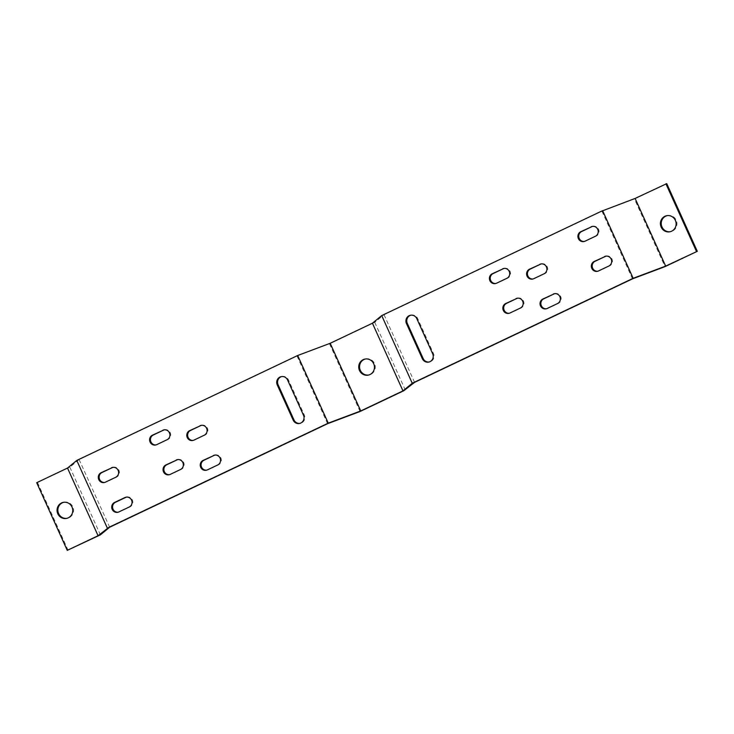 <?xml version="1.0" encoding="UTF-8"?>
<svg xmlns="http://www.w3.org/2000/svg" width="734" height="734" viewBox="0 0 734 734"><rect width="100%" height="100%" fill="white"/><g stroke="black" fill="none" stroke-linecap="round" stroke-linejoin="round"><path stroke-width="0.55" stroke-dasharray="3.67 2.75" d="M666.747 183.638L634.451 198.978L664.995 266.644M36.7 482.697L69.831 467.191L79.107 459.557L297.031 356.036L331.025 343.117L374.753 322.345L384.029 314.712L601.953 211.19L634.451 198.978M63.73 502.295A8.184 7.845 78.9 0 1 73.428 508.708A8.184 7.845 78.9 0 1 66.886 518.332M37.526 482.532L68.079 550.197M69.831 467.191L100.384 534.857M667.114 215.668A8.184 7.845 78.9 0 1 676.207 220.228A8.184 7.845 78.9 0 1 670.27 231.705M601.953 211.19L632.497 278.856M410.902 315.18A5.955 5.707 78.9 0 1 417.628 318.473L433.519 353.66A5.955 5.707 78.9 0 1 429.078 362.018M517.58 298.178A5.211 4.991 78.9 0 1 521.14 307.922L510.8 312.831A5.211 4.991 78.9 0 1 509.249 313.271M504.139 268.405A5.211 4.991 78.9 0 1 507.699 278.149L497.358 283.058A5.211 4.991 78.9 0 1 495.808 283.498M554.776 293.655A5.211 4.991 78.9 0 1 558.326 303.408L547.995 308.317A5.211 4.991 78.9 0 1 546.445 308.757M541.325 263.891A5.211 4.991 78.9 0 1 544.885 273.635L534.545 278.544A5.211 4.991 78.9 0 1 533.003 278.984M606.091 256.138A5.211 4.991 78.9 0 1 609.642 265.882L599.311 270.791A5.211 4.991 78.9 0 1 597.76 271.231M592.641 226.366A5.211 4.991 78.9 0 1 596.201 236.109L585.86 241.018A5.211 4.991 78.9 0 1 584.31 241.458M384.029 314.712L414.572 382.377M374.753 322.345L405.296 390.011M365.422 358.981A8.184 7.845 78.9 0 1 375.111 365.404A8.184 7.845 78.9 0 1 368.578 375.019M329.529 343.824L360.082 411.49M297.031 356.036L327.584 423.702M281.7 376.56A5.955 5.707 78.9 0 1 288.425 379.845L304.316 415.031A5.955 5.707 78.9 0 1 299.876 423.39M214.97 455.08A5.211 4.991 78.9 0 1 218.521 464.824L208.19 469.732A5.211 4.991 78.9 0 1 206.639 470.173M201.529 425.307A5.211 4.991 78.9 0 1 205.08 435.051L194.749 439.96A5.211 4.991 78.9 0 1 193.198 440.4M164.333 429.821A5.211 4.991 78.9 0 1 167.893 439.565L157.553 444.483A5.211 4.991 78.9 0 1 156.003 444.914M177.784 459.594A5.211 4.991 78.9 0 1 181.335 469.338L170.994 474.247A5.211 4.991 78.9 0 1 169.444 474.687M113.018 467.347A5.211 4.991 78.9 0 1 116.578 477.091L106.237 481.999A5.211 4.991 78.9 0 1 104.687 482.44M126.459 497.12A5.211 4.991 78.9 0 1 130.019 506.864L119.679 511.772A5.211 4.991 78.9 0 1 118.137 512.213M79.107 459.557L109.66 527.223M595.375 236.275L596.201 236.109M585.035 241.183L585.86 241.018M608.816 266.047L609.642 265.882M598.476 270.956L599.311 270.791M118.853 511.937L119.679 511.772M129.193 507.029L130.019 506.864M115.752 477.256L116.578 477.091M105.412 482.165L106.237 481.999M544.059 273.8L544.885 273.635M533.719 278.709L534.545 278.544M180.509 469.503L181.335 469.338M170.169 474.412L170.994 474.247M167.058 439.73L167.893 439.565M156.727 444.639L157.553 444.483M557.501 303.573L558.326 303.408M547.16 308.482L547.995 308.317M506.864 278.314L507.699 278.149M496.533 283.223L497.358 283.058M204.254 435.216L205.08 435.051M193.914 440.125L194.749 439.96M520.305 308.087L521.14 307.922M509.974 312.996L510.8 312.831M217.695 464.989L218.521 464.824M207.355 469.898L208.19 469.732M303.481 415.196L304.316 415.031M287.6 380.01L288.425 379.845M416.802 318.639L417.628 318.473M432.684 353.816L433.519 353.66M66.482 518.424L67.308 518.259M63.317 502.359L64.142 502.203M669.858 231.797L670.683 231.641M666.692 215.741L667.518 215.576M368.165 375.111L369 374.946M365 359.054L365.835 358.889M592.228 226.43L593.054 226.265M583.906 241.559L584.732 241.394M605.669 256.203L606.495 256.038M597.348 271.332L598.173 271.167M117.724 512.314L118.55 512.149M126.046 497.184L126.872 497.019M112.605 467.411L113.431 467.246M104.283 482.541L105.109 482.376M540.912 263.946L541.738 263.79M532.59 279.085L533.416 278.92M177.362 459.658L178.188 459.493M169.04 474.788L169.866 474.623M163.921 429.885L164.746 429.72M155.599 445.015L156.425 444.85M554.354 293.719L555.179 293.563M546.032 308.849L546.858 308.693M503.726 268.47L504.552 268.305M495.395 283.599L496.23 283.434M201.107 425.371L201.933 425.206M192.785 440.501L193.611 440.336M517.167 298.243L517.993 298.077M508.846 313.372L509.671 313.207M214.548 455.135L215.374 454.979M206.226 470.274L207.052 470.109M299.463 423.49L300.298 423.325M281.278 376.625L282.104 376.459M410.48 315.253L411.315 315.088M428.665 362.11L429.5 361.954"/><path stroke-width="1.1" d="M697.3 251.303L666.747 183.638L635.112 198.437L601.118 211.355L381.708 315.583L372.432 323.217L330.19 343.283L297.692 355.495L76.786 460.429L67.51 468.063L98.062 535.728L67.253 550.362L100.384 534.857L109.66 527.223L327.584 423.702L360.082 411.49L403.81 390.717L414.572 382.377L632.497 278.856L664.995 266.644L697.3 251.303L665.665 266.103L633.167 278.305L412.251 383.249L402.975 390.883L360.743 410.948L328.245 423.151L108.825 527.379L98.062 535.728M66.886 518.332A8.184 7.845 78.9 0 1 63.73 502.295M67.51 468.063L36.7 482.697L67.253 550.362M57.793 513.772A8.184 7.845 78.9 0 1 63.317 502.359A8.184 7.845 78.9 0 1 72.593 508.873A8.184 7.845 78.9 0 1 57.793 513.772M76.786 460.429L107.338 528.095M303.481 415.196A5.955 5.707 78.9 0 1 299.463 423.49A5.955 5.707 78.9 0 1 293.15 420.105L277.259 384.919A5.955 5.707 78.9 0 1 281.278 376.625A5.955 5.707 78.9 0 1 287.6 380.01L303.481 415.196M213.42 455.511A5.211 4.991 78.9 0 1 220.301 458.686A5.211 4.991 78.9 0 1 217.695 464.989L207.355 469.898A5.211 4.991 78.9 0 1 200.474 466.723A5.211 4.991 78.9 0 1 203.079 460.42L214.245 455.346A5.211 4.991 78.9 0 1 214.97 455.08M199.978 425.738A5.211 4.991 78.9 0 1 206.86 428.913A5.211 4.991 78.9 0 1 204.254 435.216L193.914 440.125A5.211 4.991 78.9 0 1 187.032 436.959A5.211 4.991 78.9 0 1 189.638 430.647L200.804 425.582A5.211 4.991 78.9 0 1 201.529 425.307M162.783 430.262A5.211 4.991 78.9 0 1 169.673 433.427A5.211 4.991 78.9 0 1 167.058 439.73L156.727 444.639A5.211 4.991 78.9 0 1 149.846 441.473A5.211 4.991 78.9 0 1 152.452 435.17L163.618 430.096A5.211 4.991 78.9 0 1 164.333 429.821M176.224 460.034A5.211 4.991 78.9 0 1 183.115 463.2A5.211 4.991 78.9 0 1 180.509 469.503L170.169 474.412A5.211 4.991 78.9 0 1 163.287 471.246A5.211 4.991 78.9 0 1 165.893 464.943L177.059 459.869A5.211 4.991 78.9 0 1 177.784 459.594M111.467 467.787A5.211 4.991 78.9 0 1 118.358 470.953A5.211 4.991 78.9 0 1 115.752 477.256L105.412 482.165A5.211 4.991 78.9 0 1 98.53 478.999A5.211 4.991 78.9 0 1 101.136 472.696L112.302 467.622A5.211 4.991 78.9 0 1 113.018 467.347M118.853 511.937A5.211 4.991 78.9 0 1 111.972 508.772A5.211 4.991 78.9 0 1 114.577 502.469L124.908 497.551A5.211 4.991 78.9 0 1 131.799 500.726A5.211 4.991 78.9 0 1 129.193 507.029L118.853 511.937M297.692 355.495L328.245 423.151M330.19 343.283L360.743 410.948M359.476 370.459A8.184 7.845 78.9 0 1 365 359.054A8.184 7.845 78.9 0 1 374.285 365.569A8.184 7.845 78.9 0 1 359.476 370.459M372.432 323.217L402.975 390.883M381.708 315.583L412.251 383.249M406.462 323.547A5.955 5.707 78.9 0 1 410.48 315.253A5.955 5.707 78.9 0 1 416.802 318.639L432.684 353.816A5.955 5.707 78.9 0 1 428.665 362.11A5.955 5.707 78.9 0 1 422.353 358.733L406.462 323.547L407.297 323.382A5.955 5.707 78.9 0 1 410.902 315.18M516.03 298.61A5.211 4.991 78.9 0 1 522.92 301.784A5.211 4.991 78.9 0 1 520.305 308.087L509.974 312.996A5.211 4.991 78.9 0 1 503.093 309.831A5.211 4.991 78.9 0 1 505.698 303.527L516.864 298.454A5.211 4.991 78.9 0 1 517.58 298.178M502.588 268.846A5.211 4.991 78.9 0 1 509.469 272.011A5.211 4.991 78.9 0 1 506.864 278.314L496.533 283.223A5.211 4.991 78.9 0 1 489.651 280.058A5.211 4.991 78.9 0 1 492.257 273.754L503.423 268.681A5.211 4.991 78.9 0 1 504.139 268.405M553.225 294.095A5.211 4.991 78.9 0 1 560.106 297.261A5.211 4.991 78.9 0 1 557.501 303.573L547.16 308.482A5.211 4.991 78.9 0 1 540.279 305.307A5.211 4.991 78.9 0 1 542.885 299.004L554.051 293.93A5.211 4.991 78.9 0 1 554.776 293.655M539.774 264.323A5.211 4.991 78.9 0 1 546.665 267.497A5.211 4.991 78.9 0 1 544.059 273.8L533.719 278.709A5.211 4.991 78.9 0 1 526.838 275.544A5.211 4.991 78.9 0 1 529.443 269.231L540.609 264.157A5.211 4.991 78.9 0 1 541.325 263.891M604.541 256.57A5.211 4.991 78.9 0 1 611.422 259.744A5.211 4.991 78.9 0 1 608.816 266.047L598.476 270.956A5.211 4.991 78.9 0 1 591.595 267.791A5.211 4.991 78.9 0 1 594.201 261.478L605.366 256.405A5.211 4.991 78.9 0 1 606.091 256.138M591.09 226.797A5.211 4.991 78.9 0 1 597.981 229.971A5.211 4.991 78.9 0 1 595.375 236.275L585.035 241.183A5.211 4.991 78.9 0 1 578.153 238.018A5.211 4.991 78.9 0 1 580.759 231.715L591.925 226.641A5.211 4.991 78.9 0 1 592.641 226.366M602.614 210.649L633.167 278.305M635.112 198.437L665.665 266.103M675.381 220.393A8.184 7.845 78.9 0 1 669.858 231.797A8.184 7.845 78.9 0 1 660.572 225.292A8.184 7.845 78.9 0 1 675.381 220.393M665.921 183.803L696.474 251.468M670.27 231.705A8.184 7.845 78.9 0 1 667.114 215.668M429.078 362.018A5.955 5.707 78.9 0 1 423.179 358.568L407.297 323.382M509.249 313.271A5.211 4.991 78.9 0 1 506.524 303.362L516.864 298.454M495.808 283.498A5.211 4.991 78.9 0 1 493.083 273.589L503.423 268.681M546.445 308.757A5.211 4.991 78.9 0 1 543.711 298.839L554.051 293.93M533.003 278.984A5.211 4.991 78.9 0 1 530.269 269.075L540.609 264.157M597.76 271.231A5.211 4.991 78.9 0 1 595.026 261.322L605.366 256.405M584.31 241.458A5.211 4.991 78.9 0 1 581.585 231.549L591.925 226.641M368.578 375.019A8.184 7.845 78.9 0 1 365.422 358.981M299.876 423.39A5.955 5.707 78.9 0 1 293.976 419.94L278.094 384.754A5.955 5.707 78.9 0 1 281.7 376.56M206.639 470.173A5.211 4.991 78.9 0 1 203.914 460.264L214.245 455.346M193.198 440.4A5.211 4.991 78.9 0 1 190.464 430.491L200.804 425.582M156.003 444.914A5.211 4.991 78.9 0 1 153.278 435.005L163.618 430.096M169.444 474.687A5.211 4.991 78.9 0 1 166.719 464.778L177.059 459.869M104.687 482.44A5.211 4.991 78.9 0 1 101.962 472.531L112.302 467.622M118.137 512.213A5.211 4.991 78.9 0 1 115.403 502.304L125.743 497.395A5.211 4.991 78.9 0 1 126.459 497.12M580.759 231.715L581.585 231.549M594.201 261.478L595.026 261.322M114.577 502.469L115.403 502.304M124.908 497.551L125.743 497.395M101.136 472.696L101.962 472.531M529.443 269.231L530.269 269.075M165.893 464.943L166.719 464.778M152.452 435.17L153.278 435.005M542.885 299.004L543.711 298.839M492.257 273.754L493.083 273.589M189.638 430.647L190.464 430.491M505.698 303.527L506.524 303.362M203.079 460.42L203.914 460.264M293.15 420.105L293.976 419.94M277.259 384.919L278.094 384.754M422.353 358.733L423.179 358.568"/></g></svg>
